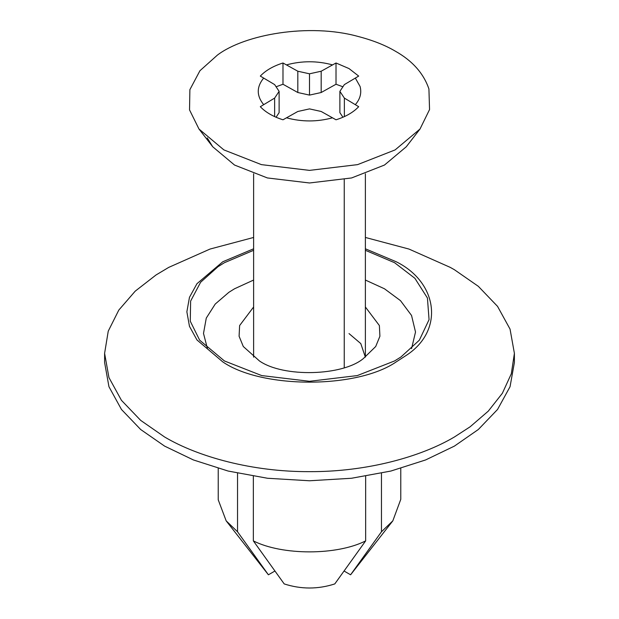 <?xml version="1.0" encoding="UTF-8"?>
<svg xmlns="http://www.w3.org/2000/svg" width="619" height="619" viewBox="0 0 619 619"><rect width="100%" height="100%" fill="white"/><g stroke="black" fill="none" stroke-linecap="round" stroke-linejoin="round"><path stroke-width="0.93" d="M217.431 55.076C244.861 34.277 309.206 23.042 357.612 36.328C372.445 40.165 384.948 45.071 395.115 51.052C412.331 60.693 423.605 73.336 428.921 88.974L429.547 109.563L420.022 129.015L395.115 149.906L357.589 164.631L309.5 170.38L261.411 164.631L223.885 149.906L198.978 129.015L189.538 109.919L189.878 89.67L199.929 70.736L217.431 55.076M420.022 129.015L406.281 146.757L384.469 165.049L351.607 177.947L309.5 182.976L267.393 177.947L234.531 165.049L212.719 146.757L207.226 137.882M274.635 116.604L274.635 98.096L260.313 106.7C265.659 112.341 273.219 116.697 282.984 119.792L297.816 111.482L309.5 108.89L321.184 111.482L336.016 119.792C345.781 116.697 353.341 112.341 358.687 106.7L344.365 98.096L339.877 91.349L339.877 112.643L342.934 117.239M276.082 86.784L282.984 84.246L297.816 92.517L297.816 71.224L282.984 62.991C273.219 66.078 265.659 70.442 260.313 76.083L274.635 84.602L279.123 91.349L279.123 112.643L276.066 117.239M336.016 62.991L321.184 71.224L309.5 73.808L309.5 95.102L321.184 92.517L336.016 84.246L336.016 62.991L349.015 68.577L358.687 76.083L344.365 84.602L339.877 91.349M297.816 92.517L309.5 95.102M342.918 86.784L336.016 84.246M344.365 116.604L344.365 98.096M321.184 92.517L321.184 71.224M297.816 71.224L309.5 73.808M274.635 98.096L279.123 91.349M282.984 84.246L282.984 62.991M207.435 348.613L203.504 333.424L206.274 318.096L215.234 304.045L228.883 292.307L234.531 288.779L253.62 280.043M365.38 280.043L384.469 288.779L400.485 300.641L411.542 315.458L415.519 332.032L411.565 348.613M365.38 250.3L394.582 262.704L414.885 278.295L427.427 298.018L429.06 319.652L419.342 340.187L400.996 356.939L394.582 360.947L357.287 375.578L309.5 381.296L261.713 375.578L224.418 360.947L199.658 340.187L190.273 321.207L190.621 301.089L200.61 282.272L218.004 266.712L224.418 262.704L253.62 250.3M349.015 333.579L360.784 343.576L365.365 357.155M365.38 306.978L379.377 325.548L379.911 336.233L375.71 346.508L363.322 358.594C342.617 375.934 283.471 377.698 259.446 360.954L243.29 346.508L239.089 336.233L239.623 325.548L253.62 306.978M253.635 357.155L253.62 356.389M237.541 473.233L237.541 531.775L226.175 520.858L218.236 499.843L218.228 468.39M253.349 476.243L253.349 540.898C282.256 555.529 336.744 555.529 365.651 540.898L334.794 583.918C317.934 589.365 301.066 589.365 284.206 583.918L253.349 540.898M365.651 476.243L365.651 540.898M381.459 473.233L381.459 531.775L392.817 520.865L350.594 574.796L381.459 531.775M400.772 468.39L400.772 499.355L392.817 520.865M365.38 237.456L408.981 249.062L450.276 267.393L454.385 269.706L478.325 286.318L497.544 306.366L510.048 329.115L514.397 353.348L511.317 373.775L502.357 393.297L488.267 411.155L470.146 426.777L454.385 436.999C420.874 456.884 366.634 471.933 309.5 471.647C252.366 471.933 198.126 456.884 164.615 436.999L140.675 420.378L121.456 400.338L108.952 377.59L104.603 353.348L108.248 331.142L118.802 310.088L135.221 291.147L156.042 274.968L168.724 267.393L210.019 249.062L253.62 237.456M514.397 353.348L514.397 362.479L510.048 386.713L497.544 409.461L478.325 429.509L454.385 446.121L425.601 459.948L390.883 471.044L351.484 478.263L309.5 480.77L267.516 478.263L228.117 471.044L193.399 459.948L164.615 446.121L140.675 429.509L121.456 409.461L108.952 386.713L104.603 362.479L104.603 353.348M365.38 248.799L396.214 261.76C437.973 282.365 444.751 330.964 405.646 355.77L396.214 361.891C357.186 388.894 261.814 388.894 222.786 361.891L196.958 339.947L189.468 326.329L186.868 311.821L189.468 297.313L196.958 283.703L222.786 261.76L253.62 248.799M344.118 571.051L350.594 574.796M237.541 531.775L268.406 574.796L274.882 571.051M268.406 574.796L226.183 520.865M344.249 179.595L344.249 367.663M355.321 78.056L360.08 86.482C361.782 92.974 360.188 99.025 355.321 104.65M332.527 117.803C317.176 121.974 301.824 121.974 286.473 117.803M263.679 104.65C256.459 95.783 256.459 86.923 263.679 78.056M286.473 64.894C301.824 60.724 317.176 60.724 332.527 64.894M253.62 173.784L253.62 357.14M365.38 357.14L365.38 173.784M198.978 129.015L212.719 146.757"/></g></svg>
